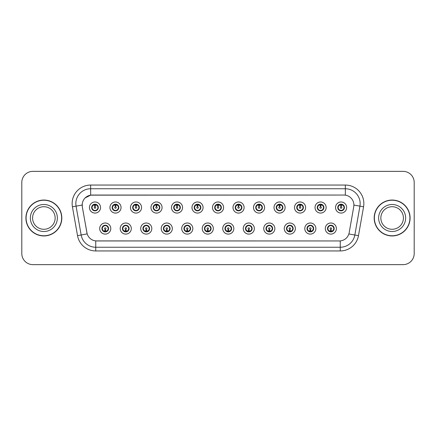 <?xml version="1.0" encoding="UTF-8"?>
<svg xmlns="http://www.w3.org/2000/svg" width="436" height="436" viewBox="0 0 436 436"><rect width="100%" height="100%" fill="white"/><g stroke="black" fill="none" stroke-linecap="round" stroke-linejoin="round"><path stroke-width="0.65" d="M131.301 228.551A5.554 5.554 0 0 1 125.748 234.105A5.554 5.554 0 0 1 120.194 228.551A5.554 5.554 0 0 1 125.748 222.998A5.554 5.554 0 0 1 131.301 228.551M122.418 228.551A3.33 3.33 0 0 0 125.748 231.881A3.33 3.33 0 0 0 129.083 228.551A3.33 3.33 0 0 0 125.748 225.221A3.33 3.33 0 0 0 122.418 228.551L123.71 230.699A2.959 2.959 0 0 1 123.71 226.404L122.451 228.551M151.81 228.551A5.554 5.554 0 0 1 146.256 234.105A5.554 5.554 0 0 1 140.703 228.551A5.554 5.554 0 0 1 146.256 222.998A5.554 5.554 0 0 1 151.81 228.551M142.926 228.551A3.33 3.33 0 0 0 146.256 231.881A3.33 3.33 0 0 0 149.592 228.551A3.33 3.33 0 0 0 146.256 225.221A3.33 3.33 0 0 0 142.926 228.551L144.218 230.699A2.959 2.959 0 0 1 144.218 226.404L142.959 228.551M172.318 228.551A5.554 5.554 0 0 1 166.765 234.105A5.554 5.554 0 0 1 161.211 228.551A5.554 5.554 0 0 1 166.765 222.998A5.554 5.554 0 0 1 172.318 228.551M163.435 228.551A3.33 3.33 0 0 0 166.765 231.881A3.33 3.33 0 0 0 170.1 228.551A3.33 3.33 0 0 0 166.765 225.221A3.33 3.33 0 0 0 163.435 228.551L164.726 230.699A2.959 2.959 0 0 1 164.726 226.404L163.467 228.551M192.826 228.551A5.554 5.554 0 0 1 187.273 234.105A5.554 5.554 0 0 1 181.719 228.551A5.554 5.554 0 0 1 187.273 222.998A5.554 5.554 0 0 1 192.826 228.551M183.943 228.551A3.33 3.33 0 0 0 187.273 231.881A3.33 3.33 0 0 0 190.608 228.551A3.33 3.33 0 0 0 187.273 225.221A3.33 3.33 0 0 0 183.943 228.551L185.235 230.699A2.959 2.959 0 0 1 185.235 226.404L183.976 228.551M213.335 228.551A5.554 5.554 0 0 1 207.781 234.105A5.554 5.554 0 0 1 202.228 228.551A5.554 5.554 0 0 1 207.781 222.998A5.554 5.554 0 0 1 213.335 228.551M204.451 228.551A3.33 3.33 0 0 0 207.781 231.881A3.33 3.33 0 0 0 211.117 228.551A3.33 3.33 0 0 0 207.781 225.221A3.33 3.33 0 0 0 204.451 228.551L205.743 230.699A2.959 2.959 0 0 1 205.743 226.404L204.484 228.551M233.843 228.551A5.554 5.554 0 0 1 228.29 234.105A5.554 5.554 0 0 1 222.736 228.551A5.554 5.554 0 0 1 228.29 222.998A5.554 5.554 0 0 1 233.843 228.551M224.96 228.551A3.33 3.33 0 0 0 228.29 231.881A3.33 3.33 0 0 0 231.625 228.551A3.33 3.33 0 0 0 228.29 225.221A3.33 3.33 0 0 0 224.96 228.551L226.251 230.699A2.959 2.959 0 0 1 226.251 226.404L224.992 228.551M254.352 228.551A5.554 5.554 0 0 1 248.798 234.105A5.554 5.554 0 0 1 243.244 228.551A5.554 5.554 0 0 1 248.798 222.998A5.554 5.554 0 0 1 254.352 228.551M245.468 228.551A3.33 3.33 0 0 0 248.798 231.881A3.33 3.33 0 0 0 252.133 228.551A3.33 3.33 0 0 0 248.798 225.221A3.33 3.33 0 0 0 245.468 228.551L246.76 230.699A2.959 2.959 0 0 1 246.76 226.404L245.501 228.551M274.86 228.551A5.554 5.554 0 0 1 269.306 234.105A5.554 5.554 0 0 1 263.753 228.551A5.554 5.554 0 0 1 269.306 222.998A5.554 5.554 0 0 1 274.86 228.551M265.976 228.551A3.33 3.33 0 0 0 269.306 231.881A3.33 3.33 0 0 0 272.642 228.551A3.33 3.33 0 0 0 269.306 225.221A3.33 3.33 0 0 0 265.976 228.551L267.268 230.699A2.959 2.959 0 0 1 267.268 226.404L266.009 228.551M295.368 228.551A5.554 5.554 0 0 1 289.815 234.105A5.554 5.554 0 0 1 284.261 228.551A5.554 5.554 0 0 1 289.815 222.998A5.554 5.554 0 0 1 295.368 228.551M286.485 228.551A3.33 3.33 0 0 0 289.815 231.881A3.33 3.33 0 0 0 293.15 228.551A3.33 3.33 0 0 0 289.815 225.221A3.33 3.33 0 0 0 286.485 228.551L287.776 230.699A2.959 2.959 0 0 1 287.776 226.404L286.517 228.551M315.877 228.551A5.554 5.554 0 0 1 310.323 234.105A5.554 5.554 0 0 1 304.775 228.551A5.554 5.554 0 0 1 310.323 222.998A5.554 5.554 0 0 1 315.877 228.551M306.993 228.551A3.33 3.33 0 0 0 310.323 231.881A3.33 3.33 0 0 0 313.658 228.551A3.33 3.33 0 0 0 310.323 225.221A3.33 3.33 0 0 0 306.993 228.551L308.285 230.699A2.959 2.959 0 0 1 308.285 226.404L307.026 228.551M336.385 228.551A5.554 5.554 0 0 1 330.831 234.105A5.554 5.554 0 0 1 325.283 228.551A5.554 5.554 0 0 1 330.831 222.998A5.554 5.554 0 0 1 336.385 228.551M327.501 228.551A3.33 3.33 0 0 0 330.831 231.881A3.33 3.33 0 0 0 334.167 228.551A3.33 3.33 0 0 0 330.831 225.221A3.33 3.33 0 0 0 327.501 228.551L328.793 230.699A2.959 2.959 0 0 1 328.793 226.404L327.534 228.551M110.793 228.551A5.554 5.554 0 0 1 105.24 234.105A5.554 5.554 0 0 1 99.686 228.551A5.554 5.554 0 0 1 105.24 222.998A5.554 5.554 0 0 1 110.793 228.551M101.91 228.551A3.33 3.33 0 0 0 105.24 231.881A3.33 3.33 0 0 0 108.575 228.551A3.33 3.33 0 0 0 105.24 225.221A3.33 3.33 0 0 0 101.91 228.551L103.201 230.699A2.959 2.959 0 0 1 103.201 226.404L101.937 228.551M121.05 207.525A5.554 5.554 0 0 1 115.496 213.079A5.554 5.554 0 0 1 109.943 207.525A5.554 5.554 0 0 1 115.496 201.972A5.554 5.554 0 0 1 121.05 207.525M112.161 207.525A3.33 3.33 0 0 0 115.496 210.855A3.33 3.33 0 0 0 118.826 207.525A3.33 3.33 0 0 0 115.496 204.19A3.33 3.33 0 0 0 112.161 207.525L113.458 209.672A2.959 2.959 0 0 1 113.458 205.372L112.194 207.531M141.558 207.525A5.554 5.554 0 0 1 136.005 213.079A5.554 5.554 0 0 1 130.451 207.525A5.554 5.554 0 0 1 136.005 201.972A5.554 5.554 0 0 1 141.558 207.525M132.669 207.525A3.33 3.33 0 0 0 136.005 210.855A3.33 3.33 0 0 0 139.335 207.525A3.33 3.33 0 0 0 136.005 204.19A3.33 3.33 0 0 0 132.669 207.525L133.966 209.672A2.959 2.959 0 0 1 133.966 205.372L132.702 207.531M162.067 207.525A5.554 5.554 0 0 1 156.513 213.079A5.554 5.554 0 0 1 150.96 207.525A5.554 5.554 0 0 1 156.513 201.972A5.554 5.554 0 0 1 162.067 207.525M153.178 207.525A3.33 3.33 0 0 0 156.513 210.855A3.33 3.33 0 0 0 159.843 207.525A3.33 3.33 0 0 0 156.513 204.19A3.33 3.33 0 0 0 153.178 207.525L154.475 209.672A2.959 2.959 0 0 1 154.475 205.372L153.21 207.531M182.575 207.525A5.554 5.554 0 0 1 177.021 213.079A5.554 5.554 0 0 1 171.468 207.525A5.554 5.554 0 0 1 177.021 201.972A5.554 5.554 0 0 1 182.575 207.525M173.686 207.525A3.33 3.33 0 0 0 177.021 210.855A3.33 3.33 0 0 0 180.351 207.525A3.33 3.33 0 0 0 177.021 204.19A3.33 3.33 0 0 0 173.686 207.525L174.983 209.672A2.959 2.959 0 0 1 174.983 205.372L173.719 207.531M203.083 207.525A5.554 5.554 0 0 1 197.53 213.079A5.554 5.554 0 0 1 191.976 207.525A5.554 5.554 0 0 1 197.53 201.972A5.554 5.554 0 0 1 203.083 207.525M194.194 207.525A3.33 3.33 0 0 0 197.53 210.855A3.33 3.33 0 0 0 200.86 207.525A3.33 3.33 0 0 0 197.53 204.19A3.33 3.33 0 0 0 194.194 207.525L195.492 209.672A2.959 2.959 0 0 1 195.492 205.372L194.227 207.531M223.592 207.525A5.554 5.554 0 0 1 218.038 213.079A5.554 5.554 0 0 1 212.485 207.525A5.554 5.554 0 0 1 218.038 201.972A5.554 5.554 0 0 1 223.592 207.525M214.703 207.525A3.33 3.33 0 0 0 218.038 210.855A3.33 3.33 0 0 0 221.368 207.525A3.33 3.33 0 0 0 218.038 204.19A3.33 3.33 0 0 0 214.703 207.525L216 209.672A2.959 2.959 0 0 1 216 205.372L214.735 207.531M244.1 207.525A5.554 5.554 0 0 1 238.547 213.079A5.554 5.554 0 0 1 232.993 207.525A5.554 5.554 0 0 1 238.547 201.972A5.554 5.554 0 0 1 244.1 207.525M235.211 207.525A3.33 3.33 0 0 0 238.547 210.855A3.33 3.33 0 0 0 241.876 207.525A3.33 3.33 0 0 0 238.547 204.19A3.33 3.33 0 0 0 235.211 207.525L236.508 209.672A2.959 2.959 0 0 1 236.508 205.372L235.244 207.531M264.608 207.525A5.554 5.554 0 0 1 259.055 213.079A5.554 5.554 0 0 1 253.501 207.525A5.554 5.554 0 0 1 259.055 201.972A5.554 5.554 0 0 1 264.608 207.525M255.725 207.525A3.33 3.33 0 0 0 259.055 210.855A3.33 3.33 0 0 0 262.385 207.525A3.33 3.33 0 0 0 259.055 204.19A3.33 3.33 0 0 0 255.725 207.525L257.017 209.672A2.959 2.959 0 0 1 257.022 205.372L255.752 207.531M285.117 207.525A5.554 5.554 0 0 1 279.563 213.079A5.554 5.554 0 0 1 274.01 207.525A5.554 5.554 0 0 1 279.563 201.972A5.554 5.554 0 0 1 285.117 207.525M276.233 207.525A3.33 3.33 0 0 0 279.563 210.855A3.33 3.33 0 0 0 282.893 207.525A3.33 3.33 0 0 0 279.563 204.19A3.33 3.33 0 0 0 276.233 207.525L277.525 209.672A2.959 2.959 0 0 1 277.53 205.372A2.959 2.959 0 0 0 276.598 207.525M305.625 207.525A5.554 5.554 0 0 1 300.072 213.079A5.554 5.554 0 0 1 294.518 207.525A5.554 5.554 0 0 1 300.072 201.972A5.554 5.554 0 0 1 305.625 207.525M296.742 207.525A3.33 3.33 0 0 0 300.072 210.855A3.33 3.33 0 0 0 303.402 207.525A3.33 3.33 0 0 0 300.072 204.19A3.33 3.33 0 0 0 296.742 207.525L298.033 209.672A2.959 2.959 0 0 1 298.039 205.372L296.769 207.531M326.133 207.525A5.554 5.554 0 0 1 320.58 213.079A5.554 5.554 0 0 1 315.026 207.525A5.554 5.554 0 0 1 320.58 201.972A5.554 5.554 0 0 1 326.133 207.525M317.25 207.525A3.33 3.33 0 0 0 320.58 210.855A3.33 3.33 0 0 0 323.91 207.525A3.33 3.33 0 0 0 320.58 204.19A3.33 3.33 0 0 0 317.25 207.525L318.542 209.672A2.959 2.959 0 0 1 318.547 205.372L317.277 207.531M346.642 207.525A5.554 5.554 0 0 1 341.088 213.079A5.554 5.554 0 0 1 335.535 207.525A5.554 5.554 0 0 1 341.088 201.972A5.554 5.554 0 0 1 346.642 207.525M337.758 207.525A3.33 3.33 0 0 0 341.088 210.855A3.33 3.33 0 0 0 344.418 207.525A3.33 3.33 0 0 0 341.088 204.19A3.33 3.33 0 0 0 337.758 207.525L339.05 209.672A2.959 2.959 0 0 1 339.055 205.372L337.786 207.531M100.542 207.525A5.554 5.554 0 0 1 94.988 213.079A5.554 5.554 0 0 1 89.434 207.525A5.554 5.554 0 0 1 94.988 201.972A5.554 5.554 0 0 1 100.542 207.525M91.653 207.525A3.33 3.33 0 0 0 94.988 210.855A3.33 3.33 0 0 0 98.318 207.525A3.33 3.33 0 0 0 94.988 204.19A3.33 3.33 0 0 0 91.653 207.525L92.95 209.672A2.959 2.959 0 0 1 92.95 205.372L91.685 207.531M82.328 206.778A9.995 9.995 0 0 1 92.17 195.05L343.9 195.05A9.995 9.995 0 0 1 353.743 206.778L349.176 232.693A9.995 9.995 0 0 1 339.333 240.95L96.743 240.95A9.995 9.995 0 0 1 86.9 232.693L82.328 206.778M25.909 218A17.952 17.952 0 0 0 43.862 235.952A17.952 17.952 0 0 0 61.819 218A17.952 17.952 0 0 0 43.862 200.048A17.952 17.952 0 0 0 25.909 218M374.181 218A17.952 17.952 0 0 0 392.138 235.952A17.952 17.952 0 0 0 410.091 218A17.952 17.952 0 0 0 392.138 200.048A17.952 17.952 0 0 0 374.181 218M339.295 240.95L95.746 240.906C91.5 240.301 88.639 237.985 87.167 233.952L82.295 206.778L82.251 203.563C83.211 198.93 86.012 196.129 90.655 195.159L343.862 195.05M85.124 197.922L90.655 195.159L90.655 188.755L345.345 188.755A14.808 14.808 0 0 1 359.929 206.135L354.839 235.009A14.808 14.808 0 0 1 340.254 247.245L95.746 247.245A14.808 14.808 0 0 1 81.161 235.009L76.071 206.135A14.808 14.808 0 0 1 90.655 188.755L90.655 185.055L345.345 185.055L345.345 195.154M96.705 240.95L95.746 240.906L95.746 250.945A18.508 18.508 0 0 1 77.521 235.653L72.425 206.778A18.508 18.508 0 0 1 90.655 185.055M77.521 235.653L87.151 233.887M86.922 233.004L86.862 232.693M82.142 205.062L76.071 206.135A14.808 14.808 0 0 1 75.848 203.563M414.2 182.461A11.107 11.107 0 0 0 403.093 171.359L32.907 171.359A11.107 11.107 0 0 0 21.8 182.461L21.8 253.539A11.107 11.107 0 0 0 32.907 264.641L403.093 264.641A11.107 11.107 0 0 0 414.2 253.539L414.2 182.461L414.2 253.539M21.8 182.461L21.8 253.539M403.093 171.359L32.907 171.359M32.907 264.641L403.093 264.641M94.645 205.263L94.955 206.784A0.741 0.741 180 0 0 94.247 207.541A0.741 0.741 180 0 0 94.988 208.266A0.741 0.741 180 0 0 95.724 207.541A0.741 0.741 180 0 0 95.021 206.784L95.326 205.263M96.596 205.04L95.081 205.378M97.947 207.525A2.959 2.959 0 0 1 97.026 209.672L98.285 207.525L97.026 205.378A2.959 2.959 0 0 1 97.947 207.525M95.74 204.658A2.959 2.959 0 0 1 95.762 204.664L95.915 204.326M93.751 204.833L94.846 204.288M95.113 204.566L96.22 204.833M95.56 204.244L95.299 204.577L97.026 205.378C98.242 206.811 98.242 208.239 97.026 209.672L95.762 210.381L95.915 210.724M95.56 210.806L95.402 210.457L95.762 210.381M95.402 210.457L95.462 210.822L95.402 210.457M96.225 210.212C95.293 210.517 94.465 210.517 93.751 210.212M94.416 210.806L94.672 210.468L94.056 210.724M94.416 204.244L94.568 204.593L92.95 205.378C91.729 206.806 91.729 208.239 92.95 209.672L94.209 210.381M94.568 204.593L94.508 204.228L94.568 204.593M94.89 205.378L93.375 205.04M105.583 230.813L105.272 229.287A0.741 0.741 -0 0 0 105.981 228.535A0.741 0.741 -0 0 0 105.24 227.81A0.741 0.741 -0 0 0 104.504 228.535A0.741 0.741 -0 0 0 105.207 229.287L104.902 230.813M103.632 231.036L105.147 230.693M105.812 231.832L105.659 231.483L107.278 230.699C108.499 229.271 108.499 227.837 107.278 226.404A2.959 2.959 0 0 1 107.278 230.704L108.542 228.546L107.278 226.404L106.019 225.695L106.171 225.352M104.487 231.412A2.959 2.959 0 0 1 104.46 231.407L104.308 231.75M106.477 231.244L105.381 231.783M105.114 231.511L104.008 231.244M104.667 231.832L104.929 231.494M104.667 225.27L104.825 225.619L103.201 226.404C101.986 227.832 101.986 229.265 103.201 230.699L104.923 231.494M104.923 225.608L104.765 225.254L104.929 225.603M104.002 225.859C104.934 225.559 105.763 225.559 106.477 225.859M105.812 225.27L105.556 225.608L105.719 225.254M106.019 225.695L105.556 225.608L105.714 225.254M105.714 231.848L105.659 231.483L105.719 231.848M105.332 230.693L106.847 231.036M55.149 218A11.282 11.282 0 0 0 43.862 206.719A11.282 11.282 0 0 0 32.58 218A11.282 11.282 0 0 0 43.862 229.282A11.282 11.282 0 0 0 55.149 218A11.282 11.282 0 0 1 43.862 229.282A11.282 11.282 0 0 1 32.58 218M61.634 218A17.767 17.767 0 0 0 43.862 200.233A17.767 17.767 0 0 0 26.095 218A17.767 17.767 0 0 0 43.862 235.767A17.767 17.767 0 0 0 61.634 218M115.153 205.263L115.464 206.784A0.741 0.741 180 0 0 114.755 207.541A0.741 0.741 180 0 0 115.496 208.266A0.741 0.741 180 0 0 116.232 207.541A0.741 0.741 180 0 0 115.529 206.784L115.834 205.263M117.104 205.04L115.589 205.378M118.456 207.525A2.959 2.959 0 0 1 117.535 209.672L118.794 207.525L117.535 205.378A2.959 2.959 0 0 1 118.456 207.525M116.249 204.658A2.959 2.959 0 0 1 116.27 204.664L116.423 204.326M114.259 204.833L115.355 204.288M115.622 204.566L116.728 204.833M116.069 204.244L115.807 204.577L117.535 205.378C118.75 206.811 118.75 208.239 117.535 209.672L116.27 210.381L116.423 210.724M116.069 210.806L115.911 210.457L116.27 210.381M115.911 210.457L115.971 210.822L115.911 210.457M116.734 210.212C115.802 210.517 114.973 210.517 114.259 210.212M114.924 210.806L115.18 210.468L114.564 210.724M114.924 204.244L115.077 204.593L113.458 205.378C112.237 206.806 112.237 208.239 113.458 209.672L114.717 210.381M115.077 204.593L115.017 204.228L115.077 204.593M115.398 205.378A2.147 2.147 0 0 1 115.404 205.378L113.883 205.04M135.661 205.263L135.972 206.784A0.741 0.741 180 0 0 135.264 207.541A0.741 0.741 180 0 0 136.005 208.266A0.741 0.741 180 0 0 136.741 207.541A0.741 0.741 180 0 0 136.037 206.784L136.343 205.263M137.613 205.04L136.103 205.307A2.224 2.224 0 0 0 136.097 205.307L136.097 205.378M138.964 207.525A2.959 2.959 0 0 1 138.043 209.672L139.302 207.525L138.043 205.378A2.959 2.959 0 0 1 138.964 207.525M136.757 204.658A2.959 2.959 0 0 1 136.779 204.664L136.931 204.326M134.768 204.833L135.863 204.288M136.13 204.566L137.236 204.833M136.577 204.244L136.315 204.577M136.577 210.806L136.419 210.457L138.043 209.672C139.258 208.239 139.258 206.811 138.043 205.378L136.321 204.577M136.321 210.468L136.479 210.822L136.315 210.468M137.242 210.212C136.31 210.517 135.482 210.517 134.768 210.212M135.433 210.806L135.689 210.468L135.525 210.822M135.433 204.244L135.585 204.593L133.966 205.378C132.746 206.806 132.746 208.239 133.966 209.672L135.689 210.468L135.531 210.822M135.531 204.228L135.585 204.593L135.525 204.228M135.912 205.378L134.392 205.04M156.17 205.263L156.48 206.784A0.741 0.741 180 0 0 155.772 207.541A0.741 0.741 180 0 0 156.513 208.266A0.741 0.741 180 0 0 157.249 207.541A0.741 0.741 180 0 0 156.546 206.784L156.851 205.263M158.121 205.04L156.606 205.378M159.472 207.525A2.959 2.959 0 0 1 158.551 209.672L159.81 207.525L158.551 205.378A2.959 2.959 0 0 1 159.472 207.525M157.265 204.658A2.959 2.959 0 0 1 157.287 204.664L157.44 204.326M155.276 204.833L156.371 204.288M156.638 204.566L157.745 204.833M157.085 204.244L156.824 204.577L158.551 205.378C159.767 206.811 159.767 208.239 158.551 209.672L157.287 210.381L157.44 210.724M157.085 210.806L156.927 210.457L157.287 210.381M156.927 210.457L156.987 210.822L156.927 210.457M157.75 210.212C156.818 210.517 155.99 210.517 155.276 210.212M155.941 210.806L156.197 210.468L155.581 210.724M155.941 204.244L156.093 204.593L154.475 205.378C153.254 206.806 153.254 208.239 154.475 209.672L155.734 210.381M156.093 204.593L156.034 204.228L156.093 204.593M156.42 205.378L154.9 205.04M176.678 205.263L176.989 206.784A0.741 0.741 180 0 0 176.28 207.541A0.741 0.741 180 0 0 177.021 208.266A0.741 0.741 180 0 0 177.757 207.541A0.741 0.741 180 0 0 177.054 206.784L177.359 205.263M178.629 205.04L177.114 205.378M179.981 207.525A2.959 2.959 0 0 1 179.06 209.672L180.319 207.525L179.06 205.378A2.959 2.959 0 0 1 179.981 207.525M177.774 204.658A2.959 2.959 0 0 1 177.795 204.664L177.948 204.326M175.784 204.833L176.88 204.288M177.147 204.566L178.253 204.833M177.594 204.244L177.332 204.577L179.06 205.378C180.275 206.811 180.275 208.239 179.06 209.672L177.795 210.381L177.948 210.724M177.594 210.806L177.436 210.457L177.795 210.381M177.436 210.457L177.496 210.822L177.436 210.457M178.259 210.212C177.327 210.517 176.498 210.517 175.784 210.212M176.449 210.806L176.705 210.468L176.09 210.724M176.449 204.244L176.602 204.593L174.983 205.378C173.762 206.806 173.762 208.239 174.983 209.672L176.242 210.381M176.602 204.593L176.542 204.228L176.602 204.593M176.929 205.378L175.408 205.04M126.091 230.813L125.781 229.287A0.741 0.741 -0 0 0 126.489 228.535A0.741 0.741 -0 0 0 125.748 227.81A0.741 0.741 -0 0 0 125.012 228.535A0.741 0.741 -0 0 0 125.715 229.287L125.41 230.813M124.14 231.036L125.655 230.693M126.32 231.832L126.168 231.483L127.786 230.699C129.007 229.271 129.007 227.837 127.786 226.404A2.959 2.959 0 0 1 127.786 230.704L129.051 228.546L127.786 226.404L126.527 225.695L126.68 225.352M124.996 231.412A2.959 2.959 0 0 1 124.969 231.407L124.816 231.75M126.985 231.244L125.89 231.783M125.623 231.511L124.516 231.244M125.176 231.832L125.437 231.494L123.71 230.699C122.494 229.265 122.494 227.832 123.71 226.404L124.969 225.695L124.816 225.352M125.176 225.27L125.334 225.619L124.969 225.695M125.334 225.619L125.274 225.254L125.334 225.619M124.511 225.859C125.443 225.559 126.271 225.559 126.985 225.859M126.32 225.27L126.064 225.608L126.227 225.254L126.064 225.603L126.527 225.695M126.168 231.483L126.227 231.848L126.168 231.483M125.841 230.693L127.356 231.036M146.6 230.813L146.289 229.287A0.741 0.741 -0 0 0 146.997 228.535A0.741 0.741 -0 0 0 146.256 227.81A0.741 0.741 -0 0 0 145.52 228.535A0.741 0.741 -0 0 0 146.224 229.287L145.918 230.813M144.648 231.036L146.164 230.693M146.828 231.832L146.676 231.483L148.295 230.699C149.515 229.271 149.515 227.837 148.295 226.404A2.959 2.959 0 0 1 148.295 230.704L149.559 228.546L148.295 226.404L147.036 225.695L147.188 225.352M145.504 231.412A2.959 2.959 0 0 1 145.477 231.407L145.324 231.75M147.493 231.244L146.398 231.783M146.131 231.511L145.025 231.244M145.684 231.832L145.946 231.494L144.218 230.699C143.003 229.265 143.003 227.832 144.218 226.404L145.477 225.695L145.324 225.352M145.684 225.27L145.842 225.619L145.477 225.695M145.842 225.619L145.782 225.254L145.842 225.619M145.019 225.859C145.951 225.559 146.779 225.559 147.493 225.859M146.828 225.27L146.572 225.608L146.736 225.254L146.572 225.603L147.036 225.695M146.676 231.483L146.736 231.848L146.676 231.483M146.349 230.693L147.869 231.036M167.108 230.813L166.797 229.287A0.741 0.741 -0 0 0 167.506 228.535A0.741 0.741 -0 0 0 166.765 227.81A0.741 0.741 -0 0 0 166.029 228.535A0.741 0.741 -0 0 0 166.732 229.287L166.427 230.813M165.157 231.036L166.672 230.693M167.337 231.832L167.184 231.483L168.803 230.699C170.024 229.271 170.024 227.837 168.803 226.404A2.959 2.959 0 0 1 168.803 230.704L170.067 228.546L168.803 226.404L167.544 225.695L167.697 225.352M166.012 231.412A2.959 2.959 0 0 1 165.991 231.407L165.838 231.75M168.002 231.244L166.906 231.783M166.639 231.511L165.533 231.244M166.192 231.832L166.454 231.494L164.726 230.699C163.511 229.265 163.511 227.832 164.726 226.404L165.991 225.695L165.838 225.352M166.192 225.27L166.35 225.619L165.991 225.695M166.35 225.619L166.29 225.254L166.35 225.619M165.527 225.859C166.459 225.559 167.288 225.559 168.002 225.859M167.337 225.27L167.081 225.608L167.244 225.254L167.081 225.603L167.544 225.695M167.184 231.483L167.244 231.848L167.184 231.483M166.857 230.693L168.378 231.036M403.42 218A11.282 11.282 0 0 0 392.138 206.719A11.282 11.282 0 0 0 380.851 218A11.282 11.282 0 0 0 392.138 229.282A11.282 11.282 0 0 0 403.42 218A11.282 11.282 0 0 1 392.138 229.282A11.282 11.282 0 0 1 380.851 218M409.905 218A17.767 17.767 0 0 0 392.138 200.233A17.767 17.767 0 0 0 374.366 218A17.767 17.767 0 0 0 392.138 235.767A17.767 17.767 0 0 0 409.905 218M197.186 205.263L197.497 206.784A0.741 0.741 180 0 0 196.789 207.541A0.741 0.741 180 0 0 197.53 208.266A0.741 0.741 180 0 0 198.266 207.541A0.741 0.741 180 0 0 197.563 206.784L197.868 205.263M199.138 205.04L197.622 205.378M200.489 207.525A2.959 2.959 0 0 1 199.568 209.672L200.827 207.525L199.568 205.378A2.959 2.959 0 0 1 200.489 207.525M198.282 204.658A2.959 2.959 0 0 1 198.309 204.664L198.462 204.326M196.293 204.833L197.388 204.288M197.655 204.566L198.762 204.833M198.102 204.244L197.84 204.577L199.568 205.378C200.783 206.811 200.783 208.239 199.568 209.672L198.309 210.381L198.462 210.724M198.102 210.806L197.944 210.457L198.309 210.381M197.944 210.457L198.004 210.822L197.944 210.457M198.767 210.212C197.835 210.517 197.007 210.517 196.293 210.212M196.958 210.806L197.214 210.468L196.598 210.724M196.958 204.244L197.11 204.593L195.492 205.378C194.271 206.806 194.271 208.239 195.492 209.672L196.75 210.381M197.11 204.593L197.05 204.228L197.11 204.593M197.437 205.378L195.917 205.04M217.695 205.263L218.005 206.784A0.741 0.741 180 0 0 217.297 207.541A0.741 0.741 180 0 0 218.038 208.266A0.741 0.741 180 0 0 218.774 207.541A0.741 0.741 180 0 0 218.071 206.784L218.376 205.263M219.646 205.04L218.131 205.378M220.998 207.525A2.959 2.959 0 0 1 220.076 209.672L221.335 207.525L220.076 205.378A2.959 2.959 0 0 1 220.998 207.525M218.79 204.658A2.959 2.959 0 0 1 218.818 204.664L218.97 204.326M216.801 204.833L217.896 204.288M218.164 204.566L219.27 204.833M218.61 204.244L218.349 204.577L220.076 205.378C221.292 206.811 221.292 208.239 220.076 209.672L218.818 210.381L218.97 210.724M218.61 210.806L218.452 210.457L218.818 210.381M218.452 210.457L218.512 210.822L218.452 210.457M219.275 210.212C218.343 210.517 217.515 210.517 216.801 210.212M217.466 210.806L217.722 210.468L217.106 210.724M217.466 204.244L217.619 204.593L216 205.378C214.779 206.806 214.779 208.239 216 209.672L217.259 210.381M217.619 204.593L217.559 204.228L217.619 204.593M217.946 205.378L216.43 205.04M238.203 205.263L238.514 206.784A0.741 0.741 180 0 0 237.805 207.541A0.741 0.741 180 0 0 238.547 208.266A0.741 0.741 180 0 0 239.282 207.541A0.741 0.741 180 0 0 238.579 206.784L238.884 205.263M240.154 205.04L238.639 205.378M241.506 207.525A2.959 2.959 0 0 1 240.585 209.672L241.849 207.525L240.585 205.378A2.959 2.959 0 0 1 241.506 207.525M239.299 204.658A2.959 2.959 0 0 1 239.326 204.664L239.478 204.326M237.309 204.833L238.405 204.288M238.672 204.566L239.778 204.833M239.119 204.244L238.857 204.577M239.119 210.806L238.961 210.457L240.585 209.672C241.8 208.239 241.8 206.811 240.585 205.378L238.863 204.577M238.863 210.468L239.021 210.822L238.857 210.468M239.784 210.212C238.852 210.517 238.023 210.517 237.309 210.212M237.974 210.806L238.23 210.468L238.067 210.822M237.974 204.244L238.127 204.593L236.508 205.378C235.287 206.806 235.287 208.239 236.508 209.672L238.23 210.468L238.072 210.822M238.072 204.228L238.127 204.593L238.067 204.228M238.454 205.378L236.939 205.04M187.616 230.813L187.306 229.287A0.741 0.741 -0 0 0 188.014 228.535A0.741 0.741 -0 0 0 187.273 227.81A0.741 0.741 -0 0 0 186.537 228.535A0.741 0.741 -0 0 0 187.24 229.287L186.935 230.813M185.665 231.036L187.18 230.693M187.845 231.832L187.693 231.483L189.311 230.699C190.532 229.271 190.532 227.837 189.311 226.404A2.959 2.959 0 0 1 189.311 230.704L190.576 228.546L189.311 226.404L188.052 225.695L188.205 225.352M186.521 231.412A2.959 2.959 0 0 1 186.499 231.407L186.346 231.75M188.51 231.244L187.415 231.783M187.148 231.511L186.041 231.244M186.701 231.832L186.962 231.494L185.235 230.699C184.019 229.265 184.019 227.832 185.235 226.404L186.499 225.695L186.346 225.352M186.701 225.27L186.859 225.619L186.499 225.695M186.859 225.619L186.799 225.254L186.859 225.619M186.036 225.859C186.968 225.559 187.796 225.559 188.51 225.859M187.845 225.27L187.589 225.608L187.753 225.254L187.589 225.603L188.052 225.695M187.693 231.483L187.753 231.848L187.693 231.483M187.366 230.693L188.886 231.036M208.125 230.813L207.814 229.287A0.741 0.741 -0 0 0 208.522 228.535A0.741 0.741 -0 0 0 207.781 227.81A0.741 0.741 -0 0 0 207.046 228.535A0.741 0.741 -0 0 0 207.749 229.287L207.443 230.813M206.174 231.036L207.683 230.769A2.224 2.224 0 0 0 207.689 230.769L207.689 230.693M208.354 231.832L208.201 231.483L209.82 230.699C211.04 229.271 211.04 227.837 209.82 226.404A2.959 2.959 0 0 1 209.82 230.704L211.084 228.546L209.82 226.404L208.561 225.695L208.713 225.352M207.209 231.832L207.367 231.483L207.007 231.407A2.959 2.959 0 0 1 207.007 231.407L206.855 231.75M209.018 231.244L207.923 231.783M207.656 231.511L206.55 231.244M207.465 231.494L207.307 231.848L207.471 231.494M207.209 225.27L207.367 225.619L205.743 226.404C204.528 227.832 204.528 229.265 205.743 230.699L207.007 231.407M207.465 225.608L207.307 225.254L207.471 225.603M206.544 225.859C207.476 225.559 208.304 225.559 209.018 225.859M208.354 225.27L208.097 225.608L208.261 225.254M208.561 225.695L208.097 225.608L208.255 225.254M208.255 231.848L208.201 231.483L208.261 231.848M207.874 230.693L209.394 231.036M228.633 230.813L228.322 229.287A0.741 0.741 -0 0 0 229.031 228.535A0.741 0.741 -0 0 0 228.29 227.81A0.741 0.741 -0 0 0 227.554 228.535A0.741 0.741 -0 0 0 228.257 229.287L227.952 230.813M226.682 231.036L228.197 230.693M228.862 231.832L228.709 231.483L230.328 230.699C231.549 229.271 231.549 227.837 230.328 226.404A2.959 2.959 0 0 1 230.328 230.704L231.592 228.546L230.328 226.404L229.069 225.695L229.222 225.352M227.538 231.412A2.959 2.959 0 0 1 227.516 231.407L227.363 231.75M229.527 231.244L228.431 231.783M228.164 231.511L227.058 231.244M227.717 231.832L227.979 231.494L226.251 230.699C225.036 229.265 225.036 227.832 226.251 226.404L227.516 225.695L227.363 225.352M227.717 225.27L227.875 225.619L227.516 225.695M227.875 225.619L227.815 225.254L227.875 225.619M227.052 225.859C227.984 225.559 228.813 225.559 229.527 225.859M228.862 225.27L228.606 225.608L228.769 225.254L228.606 225.603L229.069 225.695M228.709 231.483L228.769 231.848L228.709 231.483M228.388 230.693A2.147 2.147 0 0 1 228.382 230.693L229.903 231.036M258.712 205.263L259.022 206.784A0.741 0.741 180 0 0 258.314 207.541A0.741 0.741 180 0 0 259.055 208.266A0.741 0.741 180 0 0 259.791 207.541A0.741 0.741 180 0 0 259.088 206.784L259.393 205.263M260.663 205.04L259.148 205.378M262.014 207.525A2.959 2.959 0 0 1 261.093 209.672L262.358 207.525L261.093 205.378A2.959 2.959 0 0 1 262.014 207.525M259.807 204.658A2.959 2.959 0 0 1 259.834 204.664L259.987 204.326M257.818 204.833L258.913 204.288M259.186 204.566L260.287 204.833M259.627 204.244L259.365 204.577L261.093 205.378C262.309 206.811 262.309 208.239 261.093 209.672L259.834 210.381L259.987 210.724M259.627 210.806L259.469 210.457L259.834 210.381M259.469 210.457L259.529 210.822L259.469 210.457M260.292 210.212C259.36 210.517 258.532 210.517 257.818 210.212M258.483 210.806L258.739 210.468L258.123 210.724M258.483 204.244L258.635 204.593L257.017 205.378C255.796 206.806 255.796 208.239 257.017 209.672L258.276 210.381M258.635 204.593L258.575 204.228L258.635 204.593M258.962 205.378L257.447 205.04M279.22 205.263L279.531 206.784A0.741 0.741 180 0 0 278.822 207.541A0.741 0.741 180 0 0 279.563 208.266A0.741 0.741 180 0 0 280.299 207.541A0.741 0.741 180 0 0 279.596 206.784L279.901 205.263M281.171 205.04L279.656 205.378M282.523 207.525A2.959 2.959 0 0 1 281.602 209.672L282.866 207.525L281.602 205.378A2.959 2.959 0 0 1 282.523 207.525M280.315 204.658A2.959 2.959 0 0 1 280.343 204.664L280.495 204.326M278.326 204.833L279.422 204.288M279.694 204.566L280.795 204.833M280.135 204.244L279.874 204.577L281.602 205.378C282.817 206.811 282.817 208.239 281.602 209.672L280.343 210.381L280.495 210.724M280.135 210.806L279.977 210.457L280.343 210.381M279.977 210.457L280.037 210.822L279.977 210.457M280.8 210.212C279.868 210.517 279.04 210.517 278.326 210.212M278.991 210.806L279.247 210.468L278.631 210.724M278.991 204.244L279.144 204.593L277.525 205.378C276.304 206.806 276.304 208.239 277.525 209.672L278.784 210.381M279.144 204.593L279.084 204.228L279.144 204.593M277.525 205.378L276.261 207.531M279.471 205.378L277.955 205.04M299.728 205.263L300.039 206.784A0.741 0.741 180 0 0 299.33 207.541A0.741 0.741 180 0 0 300.072 208.266A0.741 0.741 180 0 0 300.807 207.541A0.741 0.741 180 0 0 300.104 206.784L300.409 205.263M301.679 205.04L300.164 205.378M303.031 207.525A2.959 2.959 0 0 1 302.11 209.672L303.374 207.525L302.11 205.378A2.959 2.959 0 0 1 303.031 207.525M300.824 204.658A2.959 2.959 0 0 1 300.851 204.664L301.003 204.326M298.834 204.833L299.93 204.288M300.202 204.566L301.303 204.833M300.644 204.244L300.382 204.577L302.11 205.378C303.325 206.811 303.325 208.239 302.11 209.672L300.851 210.381L301.003 210.724M300.644 210.806L300.486 210.457L300.851 210.381M300.486 210.457L300.546 210.822L300.486 210.457M301.309 210.212C300.377 210.517 299.548 210.517 298.834 210.212M299.499 210.806L299.755 210.468L299.14 210.724M299.499 204.244L299.652 204.593L298.033 205.378C296.812 206.806 296.812 208.239 298.033 209.672L299.292 210.381M299.652 204.593L299.592 204.228L299.652 204.593M299.979 205.378L298.464 205.04M320.237 205.263L320.547 206.784A0.741 0.741 180 0 0 319.839 207.541A0.741 0.741 180 0 0 320.58 208.266A0.741 0.741 180 0 0 321.321 207.541A0.741 0.741 180 0 0 320.613 206.784L320.918 205.263M322.188 205.04L320.673 205.378M323.539 207.525A2.959 2.959 0 0 1 322.618 209.672L323.883 207.525L322.618 205.378A2.959 2.959 0 0 1 323.539 207.525M321.332 204.658A2.959 2.959 0 0 1 321.359 204.664L321.512 204.326M319.343 204.833L320.438 204.288M320.711 204.566L321.812 204.833M321.152 204.244L320.891 204.577L322.618 205.378C323.834 206.811 323.834 208.239 322.618 209.672L321.359 210.381L321.512 210.724M321.152 210.806L320.994 210.457L321.359 210.381M320.994 210.457L321.054 210.822L320.994 210.457M321.817 210.212C320.885 210.517 320.057 210.517 319.343 210.212M320.008 210.806L320.264 210.468L319.648 210.724M320.008 204.244L320.16 204.593L318.542 205.378C317.321 206.806 317.321 208.239 318.542 209.672L319.801 210.381M320.16 204.593L320.1 204.228L320.16 204.593M320.487 205.378L318.972 205.04M340.745 205.263L341.056 206.784A0.741 0.741 180 0 0 340.347 207.541A0.741 0.741 180 0 0 341.088 208.266A0.741 0.741 180 0 0 341.829 207.541A0.741 0.741 180 0 0 341.121 206.784L341.426 205.263M342.696 205.04L341.181 205.378M344.048 207.525A2.959 2.959 0 0 1 343.127 209.672L344.391 207.525L343.127 205.378A2.959 2.959 0 0 1 344.048 207.525M341.846 204.658A2.959 2.959 0 0 1 341.868 204.664L342.02 204.326M339.851 204.833L340.947 204.288M341.219 204.566L342.32 204.833M341.661 204.244L341.404 204.577L341.568 204.228M341.661 210.806L341.502 210.457L343.127 209.672C344.342 208.239 344.342 206.811 343.127 205.378L341.404 204.577M341.404 210.468L341.568 210.822M342.325 210.212C341.393 210.517 340.571 210.517 339.851 210.212M340.516 210.806L340.772 210.468L340.609 210.822M340.516 204.244L340.669 204.593L339.05 205.378C337.829 206.806 337.829 208.239 339.05 209.672L340.772 210.468L340.614 210.822M340.614 204.228L340.669 204.593L340.609 204.228M340.996 205.378L339.481 205.04M249.141 230.813L248.831 229.287A0.741 0.741 -0 0 0 249.539 228.535A0.741 0.741 -0 0 0 248.798 227.81A0.741 0.741 -0 0 0 248.062 228.535A0.741 0.741 -0 0 0 248.765 229.287L248.46 230.813M247.19 231.036L248.705 230.693M249.37 231.832L249.218 231.483L250.836 230.699C252.057 229.271 252.057 227.837 250.836 226.404A2.959 2.959 0 0 1 250.836 230.704L252.101 228.546L250.836 226.404L249.577 225.695L249.73 225.352M248.046 231.412A2.959 2.959 0 0 1 248.024 231.407L247.871 231.75M250.035 231.244L248.94 231.783M248.673 231.511L247.566 231.244M248.226 231.832L248.487 231.494L246.76 230.699C245.544 229.265 245.544 227.832 246.76 226.404L248.024 225.695L247.871 225.352M248.226 225.27L248.384 225.619L248.024 225.695M248.384 225.619L248.324 225.254L248.384 225.619M247.561 225.859C248.493 225.559 249.321 225.559 250.035 225.859M249.37 225.27L249.114 225.608L249.278 225.254L249.114 225.603L249.577 225.695M249.218 231.483L249.278 231.848L249.218 231.483M248.896 230.693L250.411 231.036M269.65 230.813L269.339 229.287A0.741 0.741 -0 0 0 270.048 228.535A0.741 0.741 -0 0 0 269.306 227.81A0.741 0.741 -0 0 0 268.571 228.535A0.741 0.741 -0 0 0 269.274 229.287L268.968 230.813M267.699 231.036L269.214 230.693M269.879 231.832L269.726 231.483L271.345 230.699C272.565 229.271 272.565 227.837 271.345 226.404A2.959 2.959 0 0 1 271.345 230.704L272.609 228.546L271.345 226.404L270.086 225.695L270.238 225.352M268.554 231.412A2.959 2.959 0 0 1 268.532 231.407L268.38 231.75M270.543 231.244L269.448 231.783M269.181 231.511L268.075 231.244M268.734 231.832L268.996 231.494L267.268 230.699C266.053 229.265 266.053 227.832 267.268 226.404L268.532 225.695L268.38 225.352M268.734 225.27L268.892 225.619L268.532 225.695M268.892 225.619L268.832 225.254L268.892 225.619M268.069 225.859C269.001 225.559 269.83 225.559 270.543 225.859M269.879 225.27L269.622 225.608L269.786 225.254L269.622 225.603L270.086 225.695M269.726 231.483L269.786 231.848L269.726 231.483M269.404 230.693L270.92 231.036M290.158 230.813L289.847 229.287A0.741 0.741 -0 0 0 290.556 228.535A0.741 0.741 -0 0 0 289.815 227.81A0.741 0.741 -0 0 0 289.079 228.535A0.741 0.741 -0 0 0 289.782 229.287L289.477 230.813M288.207 231.036L289.722 230.693M290.392 231.832L290.234 231.483L291.853 230.699C293.074 229.271 293.074 227.837 291.853 226.404A2.959 2.959 0 0 1 291.853 230.704L293.117 228.546L291.853 226.404L290.594 225.695L290.747 225.352M289.063 231.412A2.959 2.959 0 0 1 289.041 231.407L288.888 231.75M291.052 231.244L289.956 231.783M289.689 231.511L288.583 231.244M289.242 231.832L289.504 231.494L287.776 230.699C286.561 229.265 286.561 227.832 287.776 226.404L289.041 225.695L288.888 225.352M289.242 225.27L289.4 225.619L289.041 225.695M289.4 225.619L289.341 225.254L289.4 225.619M288.578 225.859C289.509 225.559 290.338 225.559 291.052 225.859M290.392 225.27L290.131 225.608L290.294 225.254L290.131 225.603L290.594 225.695M290.234 231.483L290.294 231.848L290.234 231.483M289.913 230.693L291.428 231.036M310.666 230.813L310.356 229.287A0.741 0.741 -0 0 0 311.064 228.535A0.741 0.741 -0 0 0 310.323 227.81A0.741 0.741 -0 0 0 309.587 228.535A0.741 0.741 -0 0 0 310.29 229.287L309.985 230.813M308.715 231.036L310.23 230.693M310.901 231.832L310.743 231.483L312.367 230.699C313.582 229.271 313.582 227.837 312.367 226.404A2.959 2.959 0 0 1 312.361 230.704L313.626 228.546L312.367 226.404L311.102 225.695L311.255 225.352M309.751 231.832L309.909 231.483L309.549 231.407A2.959 2.959 0 0 1 309.549 231.407L309.397 231.75M311.56 231.244L310.465 231.783M310.198 231.511L309.091 231.244M310.007 231.494L309.849 231.848L310.012 231.494M309.751 225.27L309.909 225.619L308.285 226.404C307.069 227.832 307.069 229.265 308.285 230.699L309.549 231.407M310.007 225.608L309.849 225.254L310.012 225.603M309.086 225.859C310.018 225.559 310.846 225.559 311.56 225.859M310.901 225.27L310.639 225.608L310.803 225.254M311.102 225.695L310.639 225.608L310.797 225.254M310.797 231.848L310.743 231.483L310.803 231.848M310.421 230.693L311.936 231.036M331.175 230.813L330.864 229.287A0.741 0.741 -0 0 0 331.573 228.535A0.741 0.741 -0 0 0 330.831 227.81A0.741 0.741 -0 0 0 330.096 228.535A0.741 0.741 -0 0 0 330.799 229.287L330.493 230.813M329.224 231.036L330.739 230.693M331.409 225.27L331.251 225.619L332.875 226.404C334.09 227.837 334.09 229.271 332.875 230.699L334.134 228.546L332.875 226.404A2.959 2.959 0 0 1 332.87 230.704A2.959 2.959 0 0 0 333.796 228.551M330.079 231.412A2.959 2.959 0 0 1 330.057 231.407L329.905 231.75M332.068 231.244L330.973 231.783M330.706 231.511L329.6 231.244M330.259 231.832L330.521 231.494L328.793 230.699C327.578 229.265 327.578 227.832 328.793 226.404L330.057 225.695L329.905 225.352M330.259 225.27L330.417 225.619L330.057 225.695M330.417 225.619L330.357 225.254L330.417 225.619M329.594 225.859C330.526 225.559 331.355 225.559 332.068 225.859M331.251 225.619L331.311 225.254L331.251 225.619M331.409 231.832L331.251 231.483L332.875 230.699M331.251 231.483L331.311 231.848L331.251 231.483M330.929 230.693L332.445 231.036M345.345 185.055A18.508 18.508 0 0 1 363.575 206.778L358.479 235.653A18.508 18.508 0 0 1 340.254 250.945L95.746 250.945M340.254 240.912L340.254 250.945M348.865 233.958L358.479 235.653M353.896 205.073L363.575 206.778M72.425 206.778L76.071 206.135M92.023 207.525A2.959 2.959 0 0 1 92.95 205.372M94.209 204.664L94.056 204.326M108.204 228.551A2.959 2.959 0 0 1 107.278 230.704M104.46 225.695L104.308 225.352M106.019 231.407L106.171 231.75M57.367 218A13.505 13.505 0 0 0 43.862 204.495A13.505 13.505 0 0 0 30.357 218A13.505 13.505 0 0 0 43.862 231.505A13.505 13.505 0 0 0 57.367 218M112.532 207.525A2.959 2.959 0 0 1 113.458 205.372M114.717 204.664L114.564 204.326M133.04 207.525A2.959 2.959 0 0 1 133.966 205.372M136.779 210.381L136.931 210.724M135.225 204.664L135.073 204.326M135.225 210.381L135.073 210.724M153.548 207.525A2.959 2.959 0 0 1 154.475 205.372M155.734 204.664L155.581 204.326M174.057 207.525A2.959 2.959 0 0 1 174.983 205.372M176.242 204.664L176.09 204.326M128.713 228.551A2.959 2.959 0 0 1 127.786 230.704M126.527 231.407L126.68 231.75M149.221 228.551A2.959 2.959 0 0 1 148.295 230.704M147.036 231.407L147.188 231.75M169.729 228.551A2.959 2.959 0 0 1 168.803 230.704M167.544 231.407L167.697 231.75M405.644 218A13.505 13.505 0 0 0 392.138 204.495A13.505 13.505 0 0 0 378.633 218A13.505 13.505 0 0 0 392.138 231.505A13.505 13.505 0 0 0 405.644 218M194.565 207.525A2.959 2.959 0 0 1 195.492 205.372M196.75 204.664L196.598 204.326M215.073 207.525A2.959 2.959 0 0 1 216 205.372M217.259 204.664L217.106 204.326M235.582 207.525A2.959 2.959 0 0 1 236.508 205.372M239.326 210.381L239.478 210.724M237.767 204.664L237.615 204.326M237.767 210.381L237.615 210.724M190.238 228.551A2.959 2.959 0 0 1 189.311 230.704M188.052 231.407L188.205 231.75M210.746 228.551A2.959 2.959 0 0 1 209.82 230.704M207.007 225.695L206.855 225.352M208.561 231.407L208.713 231.75M231.254 228.551A2.959 2.959 0 0 1 230.328 230.704M229.069 231.407L229.222 231.75M256.09 207.525A2.959 2.959 0 0 1 257.022 205.372M258.276 204.664L258.123 204.326M278.784 204.664L278.631 204.326M297.107 207.525A2.959 2.959 0 0 1 298.039 205.372M299.292 204.664L299.14 204.326M317.615 207.525A2.959 2.959 0 0 1 318.547 205.372M319.801 204.664L319.648 204.326M338.129 207.525A2.959 2.959 0 0 1 339.055 205.372M341.868 210.381L342.02 210.724M340.309 204.664L340.156 204.326M340.309 210.381L340.156 210.724M251.763 228.551A2.959 2.959 0 0 1 250.836 230.704M249.577 231.407L249.73 231.75M272.271 228.551A2.959 2.959 0 0 1 271.345 230.704M270.086 231.407L270.238 231.75M292.779 228.551A2.959 2.959 0 0 1 291.853 230.704M290.594 231.407L290.747 231.75M313.288 228.551A2.959 2.959 0 0 1 312.361 230.704M309.549 225.695L309.397 225.352M311.102 231.407L311.255 231.75M331.611 231.407L331.763 231.75M331.611 225.695L331.763 225.352M341.562 204.228L341.399 204.577M341.399 210.468L341.562 210.822"/></g></svg>
